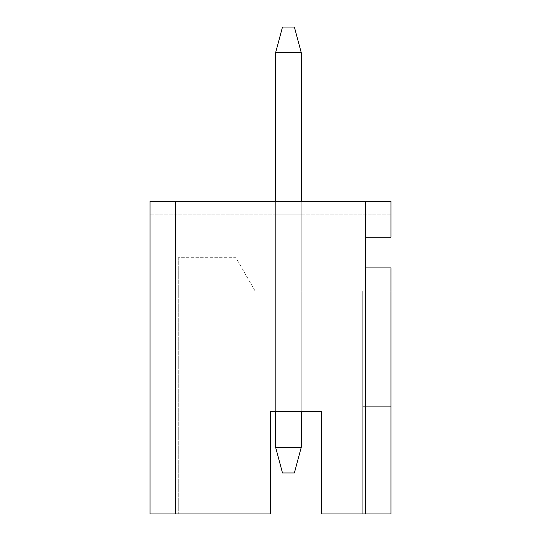 <?xml version="1.0" encoding="UTF-8"?>
<svg xmlns="http://www.w3.org/2000/svg" width="541" height="541" viewBox="0 0 541 541"><rect width="100%" height="100%" fill="white"/><g stroke="black" fill="none" stroke-linecap="round" stroke-linejoin="round"><path stroke-width="0.41" stroke-dasharray="2.71 2.03" d="M270.5 411.444L321.753 411.444L321.753 513.95L390.947 513.95L362.754 513.95L362.754 291.004L362.754 513.95L362.754 303.812L362.754 513.95L321.753 513.95L321.753 411.444L270.5 411.444L270.5 513.95L178.246 513.95L270.5 513.95L270.5 411.444L270.5 513.95L150.053 513.95L150.053 201.306L150.053 214.121L150.053 201.306L150.053 214.121L150.053 201.306L150.053 214.121L150.053 201.306L150.053 214.121L150.053 201.306L150.053 214.121L150.053 201.306L390.947 201.306L150.053 201.306L390.947 201.306L390.947 214.121L390.947 201.306L390.947 214.121L390.947 201.306L390.947 214.121L390.947 201.306L390.947 214.121L390.947 201.306L390.947 214.121L390.947 201.306L150.053 201.306L390.947 201.306L150.053 201.306L390.947 201.306L150.053 201.306L390.947 201.306L150.053 201.306L390.947 201.306L390.947 237.188L365.317 237.188L365.317 513.95L390.947 513.95L390.947 267.937L365.317 267.937M390.947 406.318L390.947 303.812L390.947 406.318L390.947 303.812L390.947 406.318L362.754 406.318L390.947 406.318M362.754 291.004L362.754 303.812L390.947 303.812L362.754 303.812L390.947 303.812L362.754 303.812L362.754 291.004L390.947 291.004L255.122 291.004L362.754 291.004M321.753 411.444L321.753 513.95L365.317 513.95M301.249 291.004L301.249 214.121L275.626 214.121L301.249 214.121L275.626 214.121L301.249 214.121L275.626 214.121L301.249 214.121L275.626 214.121L301.249 214.121L275.626 214.121L301.249 214.121L301.249 291.004L275.626 291.004L275.626 214.121L275.626 291.004L301.249 291.004L301.249 214.121L301.249 291.004L275.626 291.004L275.626 214.121L275.626 291.004L301.249 291.004L301.249 214.121L301.249 291.004L275.626 291.004L275.626 214.121L275.626 291.004L301.249 291.004L275.626 291.004L301.249 291.004L275.626 291.004L301.249 291.004L301.249 214.121L301.249 291.004M301.249 201.306L301.249 411.444L275.626 411.444L275.626 201.306M255.122 291.004L235.89 257.685L178.246 257.685L235.89 257.685L255.122 291.004M178.246 257.685L178.246 513.95L178.246 257.685M275.626 291.004L275.626 214.121L275.626 291.004M150.053 214.121L390.947 214.121L150.053 214.121M301.249 447.319L301.249 52.673L294.385 27.05L301.249 52.673L275.626 52.673L275.626 447.319L301.249 447.319L275.626 447.319L282.49 472.949L294.385 472.949L282.49 472.949L275.626 447.319L301.249 447.319L294.385 472.949L301.249 447.319L275.626 447.319L282.49 472.949L294.385 472.949L282.49 472.949L275.626 447.319L301.249 447.319L294.385 472.949L301.249 447.319L275.626 447.319L282.49 472.949L294.385 472.949L282.49 472.949L275.626 447.319L301.249 447.319L294.385 472.949L301.249 447.319L275.626 447.319L282.49 472.949L294.385 472.949L282.49 472.949L275.626 447.319L282.49 472.949L294.385 472.949L301.249 447.319L294.385 472.949L301.249 447.319L275.626 447.319L275.626 52.673L301.249 52.673L301.249 447.319L301.249 52.673L275.626 52.673L282.49 27.05L294.385 27.05L282.49 27.05L275.626 52.673L275.626 447.319L275.626 52.673L301.249 52.673L294.385 27.05L301.249 52.673L301.249 447.319L301.249 52.673L275.626 52.673L282.49 27.05L294.385 27.05L282.49 27.05L275.626 52.673L275.626 447.319L275.626 52.673L301.249 52.673L294.385 27.05L301.249 52.673L301.249 447.319L301.249 52.673L275.626 52.673L282.49 27.05L294.385 27.05L282.49 27.05L275.626 52.673L275.626 447.319L275.626 52.673L301.249 52.673L294.385 27.05L301.249 52.673L301.249 447.319L301.249 52.673L275.626 52.673L282.49 27.05L294.385 27.05L282.49 27.05L275.626 52.673L275.626 447.319M301.249 52.673L294.385 27.05L282.49 27.05L275.626 52.673M175.683 513.95L175.683 201.306M365.317 201.306L365.317 237.188"/><path stroke-width="0.81" d="M390.947 267.937L390.947 513.95L365.317 513.95L365.317 267.937L390.947 267.937M321.753 411.444L301.249 411.444L301.249 447.319L294.385 472.949L282.49 472.949L275.626 447.319L275.626 411.444L270.5 411.444L321.753 411.444L321.753 513.95L365.317 513.95M175.683 513.95L150.053 513.95L150.053 201.306L175.683 201.306L175.683 513.95L270.5 513.95L270.5 411.444M365.317 267.937L365.317 201.306L175.683 201.306M365.317 201.306L390.947 201.306L390.947 237.188L365.317 237.188M275.626 52.673L282.49 27.05L294.385 27.05L301.249 52.673L275.626 52.673L275.626 201.306M301.249 52.673L301.249 201.306M275.626 447.319L301.249 447.319"/></g></svg>
